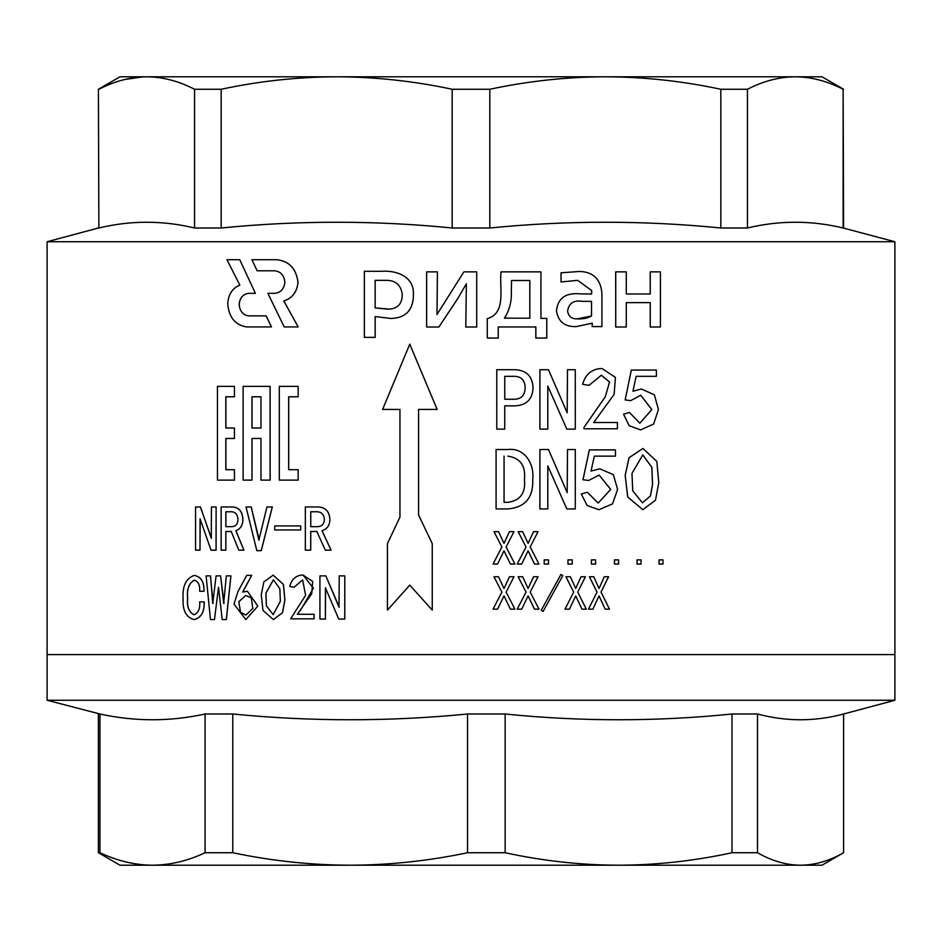 <?xml version="1.0" encoding="UTF-8"?>
<svg xmlns="http://www.w3.org/2000/svg" width="942" height="942" viewBox="0 0 942 942"><rect width="100%" height="100%" fill="white"/><g stroke="black" fill="none" stroke-linecap="round" stroke-linejoin="round"><path stroke-width="1.41" d="M642.774 454.939L651.805 467.291L652.535 484.541L650.369 495.987L642.432 502.84L650.416 495.998L652.582 484.541L651.852 467.279L642.797 454.939L631.988 473.343L632.73 490.829L642.456 502.84M642.88 448.474L629.032 457.73L625.17 475.427L629.079 457.73L642.927 448.474L656.809 461.403L658.776 482.645L655.479 500.226L642.821 509.681L627.737 496.987L625.205 475.427L627.702 496.987L642.821 509.681M273.192 614.631L266.433 605.847L265.938 593.189L273.439 579.789L265.88 593.189L266.386 605.871L273.168 614.631L280.363 601.349L279.845 588.762L273.416 579.789M273.427 619.612L282.553 612.653L284.908 599.96L283.436 584.417L273.133 575.15L283.389 584.417L284.861 599.96L282.506 612.653L273.427 619.612L262.971 610.404L261.252 594.696L263.842 581.956L273.156 575.15M245.956 615.055L240.587 612.382L238.832 601.773L245.662 595.485M240.528 612.382L245.921 615.067L252.797 608.45L251.243 597.793L245.638 595.485L238.773 601.75L240.587 612.382M465.795 327.004L476.723 327.004L476.723 271.861L463.9 271.861L436.982 314.475L437.429 271.861L426.644 271.861L426.644 327.004L438.878 327.004L457.777 298.543L466.361 283.801L465.795 327.004M98.875 227.999L98.404 89.266L98.875 227.999C130.773 220.322 162.672 220.322 194.558 227.999L194.558 89.266L221.17 89.266L221.17 227.999C298.178 220.322 375.175 220.322 452.184 227.999L489.816 227.999C566.825 220.322 643.822 220.322 720.83 227.999L747.442 227.999C779.328 220.322 811.227 220.322 843.125 227.999L894.9 241.741L47.1 241.741L47.1 654.596L894.9 654.596L47.1 654.596L47.1 700.259L894.9 700.259L843.585 714.001C814.889 721.678 786.193 721.678 757.498 714.001L757.498 852.734C771.792 860.929 786.134 865.086 800.535 865.203L119.999 865.203L98.404 852.734L99.97 852.734C117.42 860.929 134.941 865.086 152.522 865.203C170.078 865.086 187.599 860.929 205.085 852.734L205.085 714.001C170.043 721.678 135 721.678 99.97 714.001L47.1 700.259M452.184 227.999L452.184 89.266L489.816 89.266L489.816 227.999M598.994 509.728L587.101 505.513L581.308 493.997L587.325 492.266L598.194 503.04L610.663 489.393L599.112 475.051L588.691 480.455L582.98 479.761L589.339 449.887L615.456 449.887L615.456 456.14L594.355 456.14L615.42 456.14M594.355 456.14L591.034 471.071L599.795 468.822L613.336 474.627L617.599 489.393L612.547 503.888L598.959 509.728L587.125 505.513L581.308 493.997L587.325 492.266M566.813 508.939L547.797 465.866L566.813 508.939M547.797 465.866L547.797 508.939L539.907 508.939L539.907 449.534L548.48 449.534L567.178 492.607L567.496 449.534L575.279 449.534L575.279 508.939L566.837 508.939M496.081 508.939L496.081 449.534L507.868 449.534C524.835 447.462 534.538 464.171 532.713 479.407C533.478 497.541 525.2 507.385 507.868 508.939L496.081 508.939L496.093 449.534M639.818 423.217L651.793 409.57L640.725 395.228L630.693 400.633L625.17 399.938L631.305 370.065L656.397 370.065L656.397 376.317L636.156 376.317L656.35 376.317M632.953 391.236L641.372 388.999L654.372 394.804L658.446 409.57L653.607 424.065L640.584 429.905L629.138 425.69L623.557 414.186L629.409 412.443L639.842 423.217L651.84 409.558L640.737 395.228M640.595 429.905L629.185 425.69L623.557 414.186M584.016 428.775L584.016 427.385L605.306 396.806L609.556 382.028L601.337 375.246L589.033 385.349L582.674 384.312C585.159 375.175 590.705 369.97 599.336 368.675L602.103 368.558L615.444 377.412L614.125 394.357L593.696 422.522L617.41 422.522L617.41 428.775L583.981 428.775L583.981 427.385L605.282 396.794L609.521 382.04L601.29 375.246M589.033 385.349L582.651 384.312C585.123 375.175 590.681 369.97 599.3 368.675L602.103 368.558M593.696 422.522L617.375 422.522M566.813 429.116L547.797 386.043L566.813 429.116M547.797 386.043L547.797 429.116L539.907 429.116L539.907 369.711L548.48 369.711L567.178 412.796L567.496 369.711L575.279 369.711L575.279 429.116L566.837 429.116M504.747 405.849L514.779 405.849L504.747 405.849L504.747 429.116L496.775 429.116L496.775 369.711L514.791 369.711C526.366 370.159 532.454 376.176 533.054 387.786C532.489 399.361 526.39 405.39 514.791 405.849M510.423 564.058L503.994 550.787L497.564 564.058L493.031 564.058L501.909 546.996L493.973 531.653L498.518 531.653L503.994 543.404L509.469 531.653L514.002 531.653L506.078 546.996L514.944 564.058L510.423 564.058L503.994 550.787M534.491 564.058L528.097 550.787L521.727 564.058L517.205 564.058L526.036 546.996L518.135 531.653L522.669 531.653L528.121 543.404L533.537 531.653L538.047 531.653L530.181 546.996L538.989 564.058L534.491 564.058L528.121 550.787M544.205 564.058L544.205 559.889L548.503 559.889L548.503 564.058L544.205 564.058M567.955 564.058L567.955 559.889L572.218 559.889L572.218 564.058L567.955 564.058L567.979 559.889M591.399 564.058L591.399 559.889L595.603 559.889L595.603 564.058L591.399 564.058L591.423 559.889M614.443 564.058L614.443 559.889L618.564 559.889L618.564 564.058L614.443 564.058M637.016 564.058L637.016 559.889L641.055 559.889L641.055 564.058L637.016 564.058L637.051 559.889M659.047 564.058L659.047 559.889L662.991 559.889L662.991 564.058L659.047 564.058M510.423 609.156L503.994 595.886L497.564 609.156L493.031 609.156L501.909 592.094L493.973 576.751L498.518 576.751L503.994 588.503L509.469 576.751L514.002 576.751L506.078 592.094L514.944 609.156L510.423 609.156L503.994 595.886M534.491 609.156L528.097 595.886L521.727 609.156L517.205 609.156L526.036 592.094L518.135 576.751L522.669 576.751L528.121 588.503L533.537 576.751L538.047 576.751L530.181 592.094L538.989 609.156L534.491 609.156L528.121 595.886M543.098 611.429L541.214 610.286L560.937 574.479L562.81 575.609L543.098 611.429L541.214 610.286L560.961 574.479M565.023 609.156L573.69 592.094L565 609.156L569.451 609.156L575.715 595.886L581.944 609.156L575.68 595.886M565.954 576.751L573.69 592.094L565.93 576.751L570.381 576.751L575.715 588.503L581.026 576.751L575.68 588.503M588.514 609.156L597.051 592.094L588.479 609.156L592.883 609.156L599.03 595.886L605.164 609.156L599.006 595.886M597.016 592.094L589.398 576.751L593.79 576.751L599.03 588.503L604.269 576.751L599.006 588.503M487.273 318.596L487.297 338.037L498.247 338.037L498.247 326.968L535.833 326.968L535.833 338.037L546.796 338.037L546.796 318.396L540.932 318.384L540.932 271.861L501.038 271.861C499.142 287.322 506.749 313.392 487.273 318.596L487.297 338.037M615.727 271.861L615.727 327.004L615.691 271.861L626.289 271.861L626.289 293.975L650.216 293.975L650.216 271.861L660.413 271.861L660.413 327.004L650.216 327.004L650.216 302.641L626.289 302.641L650.251 302.641L650.251 327.004M576.327 326.58L576.292 326.58C564.8 327.004 558.182 321.74 556.451 310.813C557.805 298.167 565.706 292.515 580.166 293.869L580.201 293.869C565.73 292.526 557.817 298.167 556.475 310.813C558.206 321.74 564.823 327.004 576.327 326.58L592.235 323.188L592.177 326.58L601.914 326.58L601.914 293.551C600.808 279.279 593.366 271.92 579.601 271.461L561.043 272.803L561.043 281.964L577.729 280.351L591.647 290.56L591.647 293.998M438.878 327.004L457.777 298.543L466.361 283.801M436.994 314.475L437.429 271.861M413.35 295.717L413.326 295.717C415.128 276.842 396.923 270.048 381.145 271.308L364.366 271.296L364.366 337.366L375.151 337.377L375.175 316.571L390.977 318.478C405.225 318.007 412.702 310.648 413.42 296.412L413.35 295.717C415.139 276.842 396.947 270.048 381.169 271.308L364.366 271.296M391.448 318.478L390.977 318.478C405.201 318.007 412.678 310.648 413.397 296.412L413.326 295.717M298.025 282.306C296.271 268.647 289.206 261.122 276.807 259.721L251.926 259.721L257.142 270.801L275.04 270.801C280.987 271.732 284.26 275.606 284.861 282.435C284.037 288.911 280.74 292.526 274.958 293.315L267.858 293.315L284.213 326.945L298.178 326.945L283.789 300.875L284.637 300.698C292.691 297.731 297.154 291.608 298.025 282.306L297.978 282.306C296.224 268.647 289.159 261.122 276.76 259.721M257.201 270.801L275.04 270.801M248.488 315.864C242.836 314.934 239.739 311.06 239.197 304.231C239.939 297.766 243.071 294.139 248.57 293.351M239.763 259.721L226.975 259.721L239.833 285.132C232.415 288.17 228.388 294.351 227.728 303.654C228.835 317.36 235.194 325.131 246.792 326.945L271.473 326.945L266.15 315.864L248.429 315.864C242.777 314.934 239.68 311.06 239.138 304.231C239.88 297.766 243.012 294.139 248.511 293.351L255.4 293.351L239.763 259.721L255.4 293.351M418.578 514.98L418.566 409.429L437.159 409.429L409.77 344.171L382.605 409.429L399.95 409.429L399.95 517.123L387.433 543.628L387.433 610.098L409.77 585.135L432.248 610.098L432.26 543.628L418.578 514.98L418.578 409.429M251.726 575.374L242.706 592.047L247.381 591.258L257.884 606.059L245.815 619.612L233.993 604.046L237.985 591.541L246.71 575.374L251.726 575.374M214.482 619.577L210.466 619.577L206.11 575.88L210.537 575.88L212.739 603.41L216.095 575.88L220.616 575.88L223.69 603.41L226.304 575.88L230.92 575.88L226.363 619.577L222.194 619.577L218.52 587.243L214.482 619.577L218.52 587.243M203.943 591.282L199.645 591.282C200.128 585.159 198.326 581.45 194.252 580.166C188.871 583.192 186.657 589.256 187.611 598.358C186.751 606.754 188.895 612.229 194.064 614.785C198.409 612.901 200.281 608.603 199.645 601.891L204.214 601.891C204.532 612.006 201.176 617.893 194.134 619.577L194.064 619.577C186.139 617.351 182.489 610.451 183.125 598.865C182.218 586.242 185.927 578.412 194.252 575.374L194.323 575.374C201.058 576.704 204.284 582.015 204.014 591.282L203.943 591.282C204.226 582.015 200.987 576.704 194.252 575.374M194.323 580.166C188.942 583.192 186.728 589.256 187.682 598.358C186.822 606.754 188.965 612.229 194.134 614.785M316.818 531.476L310.719 531.476L310.719 550.163L310.766 531.476L316.818 531.476L325.331 550.163L331.078 550.163L322.046 530.711C327.251 528.992 329.865 525.212 329.888 519.348L329.888 519.348C329.83 525.212 327.215 528.992 322.011 530.711L322.046 530.711M317.101 506.961C325.12 506.937 329.382 511.059 329.888 519.348C329.347 511.059 325.084 506.937 317.054 506.961L317.101 506.961M300.757 525.919L300.757 529.957L300.757 525.919L274.746 525.919L274.746 529.957L300.71 529.957M272.332 506.961L261.264 550.67L256.836 550.67L246.027 506.961L251.196 506.961L258.862 540.06L266.951 506.961L272.332 506.961M231.237 531.476L225.845 531.476L225.845 550.163L225.903 531.476L231.237 531.476L238.797 550.163L243.954 550.163L235.9 530.711C240.528 528.992 242.859 525.212 242.883 519.348C242.424 511.059 238.62 506.937 231.508 506.961L231.449 506.961C238.573 506.937 242.365 511.059 242.824 519.348L242.883 519.348M200.199 518.842L199.998 550.163L200.069 518.842L211.032 550.163L216.118 550.163L216.118 506.961L216.048 550.163M199.998 550.163L195.559 550.163L195.559 506.961L200.458 506.961L211.302 538.294L211.432 506.961L216.048 506.961M314.051 618.823L290.631 618.823L305.608 595.297L302.641 579.895L294.116 587.243L289.724 586.489C291.384 579.836 295.223 576.057 301.228 575.115L303.03 575.02L313.415 588.255L300.616 610.051L297.295 614.278L314.086 614.278L314.086 618.823L314.051 614.278M302.994 575.02L312.673 581.438L311.708 593.813L297.342 614.278M325.614 587.749L325.379 619.071L325.414 587.749L338.743 619.071L344.796 619.071L344.796 575.88L344.76 619.071M325.379 619.071L319.927 619.071L319.927 575.88L325.85 575.88L339.014 607.201L339.226 575.88L344.76 575.88M225.903 469.693L225.903 438.454M234.476 480.114L234.417 469.693L234.476 480.114M234.476 396.782L234.417 386.373L234.476 396.782M225.903 428.033L225.903 396.782M234.476 438.454L234.417 428.033L234.476 438.454M270.13 480.114L270.13 386.373L243.13 386.373L243.13 480.114L251.985 480.114L251.985 438.454L260.969 438.454L260.969 480.114L270.13 480.114M251.985 480.114L252.044 438.454L260.969 438.454M288.711 469.693L288.711 396.782M298.178 480.114L298.131 469.693L298.178 480.114M298.178 396.782L298.131 386.373L298.178 396.782M843.125 227.999L843.125 89.266L843.596 227.999M720.83 227.999L720.83 89.266L747.442 89.266L747.442 227.999M194.558 227.999L221.17 227.999M843.125 89.266C827.241 81.071 811.286 76.914 795.284 76.797L822.001 76.797L843.596 89.266M720.83 89.266C682.467 81.071 643.963 76.914 605.317 76.797L795.284 76.797C779.305 76.914 763.35 81.071 747.442 89.266M452.184 89.266C413.821 81.071 375.316 76.914 336.683 76.797L605.317 76.797C566.743 76.914 528.238 81.071 489.816 89.266M194.558 89.266C178.674 81.071 162.73 76.914 146.716 76.797L336.683 76.797C298.096 76.914 259.592 81.071 221.17 89.266M98.404 89.266L119.999 76.797L146.716 76.797C130.738 76.914 114.794 81.071 98.875 89.266M120.211 80.706L122.201 80.152M124.756 79.493L142.772 76.891M200.387 506.961L211.432 538.294M231.449 506.961L221.123 506.961L221.123 550.163L225.845 550.163M242.824 519.348C242.8 525.212 240.469 528.992 235.841 530.711L235.9 530.711M235.841 530.711L243.896 550.163M225.845 511.765L225.845 526.672L231.65 526.672C235.677 526.566 237.773 524.129 237.949 519.348C237.537 514.061 235.017 511.53 230.401 511.765L225.845 511.765M231.65 526.672L225.903 526.672L225.903 511.765L230.401 511.765M251.196 506.961L259.238 540.06M272.285 506.961L261.217 550.67M310.719 550.163L305.349 550.163L305.349 506.961L317.054 506.961M322.011 530.711L331.042 550.163M317.289 526.672L310.766 526.672L310.766 511.765L310.719 526.672L317.289 526.672C321.823 526.566 324.189 524.129 324.378 519.348C323.918 514.061 321.081 511.53 315.876 511.765L310.719 511.765L315.876 511.765M204.143 601.891C204.473 612.006 201.105 617.893 194.064 619.577M210.466 575.88L213.069 603.41M220.558 575.88L224.031 603.41M230.861 575.88L226.304 619.577M251.667 575.374L242.659 592.047M247.381 591.258L257.837 606.059L245.815 619.612M302.641 579.895L294.069 587.243M325.85 575.88L339.226 607.201M234.417 469.693L225.833 469.693L225.833 438.454L234.417 438.454M234.417 396.782L225.833 396.782L225.833 428.033L234.417 428.033M234.417 480.114L217.461 480.114L217.461 386.373L234.417 386.373M270.083 480.114L270.083 386.373M260.969 428.033L260.969 396.782L251.985 396.782L251.985 428.033L260.969 428.033L252.044 428.033L252.044 396.782L260.969 396.782M298.131 469.693L288.664 469.693L288.664 396.782L298.131 396.782M298.131 480.114L279.315 480.114L279.315 386.373L298.131 386.373M496.775 429.116L496.775 369.711M504.747 376.317L504.747 399.243L512.707 399.243C520.844 399.573 524.988 395.746 525.141 387.786C524.988 379.814 520.844 375.988 512.707 376.317L504.747 376.317L512.707 376.317C520.832 375.988 524.977 379.814 525.13 387.786L525.141 387.786M504.747 399.243L512.707 399.243C520.832 399.573 524.977 395.746 525.13 387.786M539.919 429.116L539.919 369.711M567.178 412.796L567.52 369.711M630.693 400.633L625.17 399.938L631.34 370.065M636.156 376.317L632.953 391.26L641.372 388.999M623.592 414.186L629.409 412.443M504.064 456.14L504.064 502.333L507.868 502.333C520.29 500.626 525.813 492.984 524.447 479.407C525.824 465.76 520.302 458 507.868 456.14L507.856 456.14C520.278 457.989 525.813 465.737 524.435 479.407L524.447 479.407C525.801 492.984 520.278 500.626 507.856 502.333L504.064 502.333M539.919 508.939L539.919 449.534M567.178 492.607L567.52 449.534M588.691 480.455L582.98 479.761M583.016 479.761L589.362 449.887M591.034 471.071L599.795 468.822M598.194 503.04L610.699 489.381L599.124 475.051M493.031 564.058L501.921 546.996L493.973 531.653M503.994 543.404L509.469 531.653M517.205 564.058L526.048 546.996L518.147 531.653M528.121 543.404L533.561 531.653M544.217 564.058L544.217 559.889M614.478 564.058L614.478 559.889M659.094 564.058L659.094 559.889M493.031 609.156L501.921 592.094L493.973 576.751M503.994 588.503L509.469 576.751M517.205 609.156L526.048 592.094L518.147 576.751M528.121 588.503L533.561 576.751M581.026 576.751L585.418 576.751L577.729 592.094L586.324 609.156L581.944 609.156M597.051 592.094L589.421 576.751M604.269 576.751L608.579 576.751L601.02 592.094L609.474 609.156L605.164 609.156M432.248 610.098L432.248 543.628L418.566 514.98M409.77 344.171L437.159 409.429M382.605 409.429L399.95 409.429M387.433 610.098L409.758 585.135M498.247 326.968L535.857 326.968L535.857 338.037M501.026 271.861L501.038 271.861C499.142 287.322 506.749 313.403 487.285 318.596M511.353 291.09C511.777 301.405 509.457 310.436 504.382 318.172L529.828 318.172L529.828 280.504L511.541 280.504L511.353 291.09M504.382 318.172L529.816 318.172L529.816 280.504L511.541 280.504M271.426 326.945L266.091 315.864M298.178 326.945L283.742 300.875L284.59 300.698C292.644 297.731 297.107 291.608 297.978 282.306M375.175 337.377L375.151 316.571M402.199 294.045C400.762 284.555 395.075 279.998 385.137 280.351L375.151 280.327L375.151 307.893L389.505 309.153C397.418 308.434 401.657 304.089 402.187 296.094L402.199 294.045M375.175 280.327L375.151 307.893L387.774 309.188M615.727 327.004L626.289 327.004L626.289 302.641M650.251 271.861L650.251 293.975L626.289 293.975M577.705 280.351L591.67 290.56L591.67 293.998L580.201 293.869M592.235 323.188L592.212 326.58M561.043 272.803L561.067 281.964M579.601 271.461L561.067 272.803M577.128 318.891L591.505 315.959L591.529 301.346L582.38 301.346C573.737 299.956 568.803 303.194 567.614 311.048C568.379 316.335 571.57 318.949 577.163 318.891C582.992 319.15 587.784 318.184 591.529 315.959L591.505 301.346L582.38 301.346M505.136 714.001L505.136 852.734C542.804 860.929 580.613 865.086 618.564 865.203C656.456 865.086 694.266 860.929 731.993 852.734L731.993 714.001C656.374 721.678 580.755 721.678 505.136 714.001L467.526 714.001C389.27 721.678 311.025 721.678 232.768 714.001L205.085 714.001M505.136 852.734L467.526 852.734L467.526 714.001M232.768 714.001L232.768 852.734C271.755 860.929 310.884 865.086 350.153 865.203C389.352 865.086 428.48 860.929 467.526 852.734M232.768 852.734L205.085 852.734M757.498 852.734L731.993 852.734M843.596 714.001L843.596 852.734L822.001 865.203L800.535 865.203C814.912 865.086 829.266 860.929 843.585 852.734L843.585 714.001M99.97 714.001L99.97 852.734M757.498 714.001L731.993 714.001M894.9 700.259L894.9 241.741M98.404 227.999L47.1 241.741M98.404 714.001L98.404 852.734"/></g></svg>
